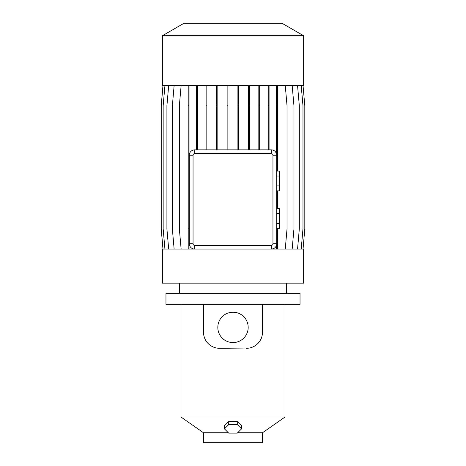 <?xml version="1.0" encoding="UTF-8"?>
<svg xmlns="http://www.w3.org/2000/svg" width="466" height="466" viewBox="0 0 466 466"><rect width="100%" height="100%" fill="white"/><g stroke="black" fill="none" stroke-linecap="round" stroke-linejoin="round"><path stroke-width="0.7" d="M276.711 176.026L279.39 176.026L279.39 171.069L276.711 171.069M279.39 176.026L279.39 185.934L276.711 185.934M279.39 185.934L279.39 190.885L276.711 190.885M239.489 423.693L237.963 422.179M236.367 421.509L233 421.048L229.633 421.509M233 312.208A15.18 15.18 0 0 0 217.82 327.394A15.18 15.18 0 0 0 233 342.574A15.18 15.18 0 0 0 248.18 327.394A15.18 15.18 0 0 0 233 312.208M228.381 432.78L203.502 432.78L203.502 442.7L262.498 442.7L262.498 432.78L237.619 432.78M303.634 35.742L282.081 23.3L183.919 23.3L162.366 35.742L162.366 85.511L303.634 85.511L303.634 35.742L162.366 35.742M194.654 245.332L271.346 245.332A1.608 1.608 0 0 0 272.954 243.724L272.954 155.236A1.608 1.608 0 0 0 271.346 153.629L194.654 153.629A1.608 1.608 0 0 0 193.046 155.236L193.046 243.724A1.608 1.608 0 0 0 194.654 245.332L194.654 249.089L303.634 249.089L303.634 283.147L162.366 283.147L162.366 249.089L194.654 249.089A5.365 5.365 0 0 1 189.289 243.724L189.289 155.236A5.365 5.365 0 0 1 194.654 149.871L271.346 149.871A5.365 5.365 0 0 1 276.711 155.236L276.711 243.724A5.365 5.365 0 0 1 271.346 249.089L272.994 248.832M262.498 304.333L300.04 304.333L300.04 293.335L165.96 293.335L165.96 304.333L262.498 304.333L262.498 332.217L262.16 335.508M285.023 304.333L285.023 417.006L180.977 417.006L203.502 432.78M216.445 347.997L219.591 348.306L249.555 347.997M228.037 422.179L226.511 423.693M188.212 85.511L188.212 249.089M194.654 153.629L194.654 149.871L192.773 150.209M285.256 85.511L287.027 105.741L287.027 228.858L285.256 249.089M276.559 85.511L276.559 153.984C275.569 151.24 273.827 149.871 271.346 149.871L271.346 153.629M276.559 249.089L276.711 243.724L272.954 243.724M203.502 304.333L203.502 332.217L203.84 335.491M246.409 348.306A16.089 16.089 0 0 0 262.498 332.217M203.502 332.217A16.089 16.089 0 0 0 219.591 348.306M276.711 213.568L279.39 213.568L279.39 208.611L276.711 208.611M279.39 213.568L279.39 223.476L276.711 223.476M279.39 223.476L279.39 228.427L276.711 228.427M174.133 85.511L172.362 105.741L172.362 228.858L174.133 249.089M162.966 85.511L161.195 105.741L161.195 228.858L162.966 249.089M206.898 85.511L206.898 105.741L206.059 105.741L206.059 149.871M206.898 105.741L206.898 149.871M206.059 85.511L206.059 105.741M259.661 85.511L259.661 105.741L258.822 105.741L258.822 149.871M259.661 105.741L259.661 149.871M258.822 85.511L258.822 105.741M303.034 85.511L304.805 105.741L304.805 228.858L303.034 249.089M168.68 85.511L166.91 105.741L166.91 228.858L168.68 249.089M238.743 85.511L238.743 105.741L237.905 105.741L237.905 149.871M238.743 105.741L238.743 149.871M237.905 85.511L237.905 105.741M301.205 85.511L302.976 105.741L302.976 228.858L301.205 249.089M164.935 85.511L163.164 105.741L163.164 228.858L164.935 249.089M217.144 85.511L217.144 105.741L216.3 105.741L216.3 149.871M217.144 105.741L217.144 149.871M216.3 85.511L216.3 105.741M269.074 85.511L269.074 105.741L268.235 105.741L268.235 149.871M269.074 105.741L269.074 149.871M268.235 85.511L268.235 105.741M277.404 85.511L277.404 105.741L276.559 105.741M277.404 228.427L277.404 228.858L276.711 228.858M277.404 105.741L277.404 171.069M277.404 190.885L277.404 208.611M277.404 228.858L277.404 249.089M227.868 85.511L227.868 149.871M227.868 105.741L227.024 105.741L227.024 149.871M227.024 85.511L227.024 105.741M292.176 85.511L293.947 105.741L293.947 228.858L292.176 249.089M189.05 85.511L189.05 249.089M189.05 105.741L188.212 105.741M189.05 228.858L188.212 228.858M163.013 85.511L161.242 105.741L161.242 228.858L163.013 249.089M249.45 85.511L249.45 149.871M249.45 105.741L248.605 105.741L248.605 149.871M248.605 85.511L248.605 105.741M181.128 85.511L179.358 105.741L179.358 228.858L181.128 249.089M197.438 85.511L197.438 149.871M197.438 105.741L196.6 105.741L196.6 149.871M196.6 85.511L196.6 105.741M297.547 85.511L299.318 105.741L299.318 228.858L297.547 249.089M241.58 428.848L241.58 425.773L237.287 421.509L228.713 421.509L224.42 425.773L224.42 428.848L228.713 433.106L237.287 433.106L241.58 428.848L237.287 424.584L228.713 424.584L224.42 428.848M228.713 421.509L228.713 424.584M237.287 421.509L237.287 424.584M272.954 155.236L276.711 155.236M271.346 249.089L271.346 245.332M193.046 155.236L189.289 155.236M189.289 243.724L193.046 243.724M286.631 283.147L286.631 293.335M262.498 432.78L285.023 417.006M180.977 304.333L180.977 417.006M179.369 283.147L179.369 293.335"/></g></svg>
